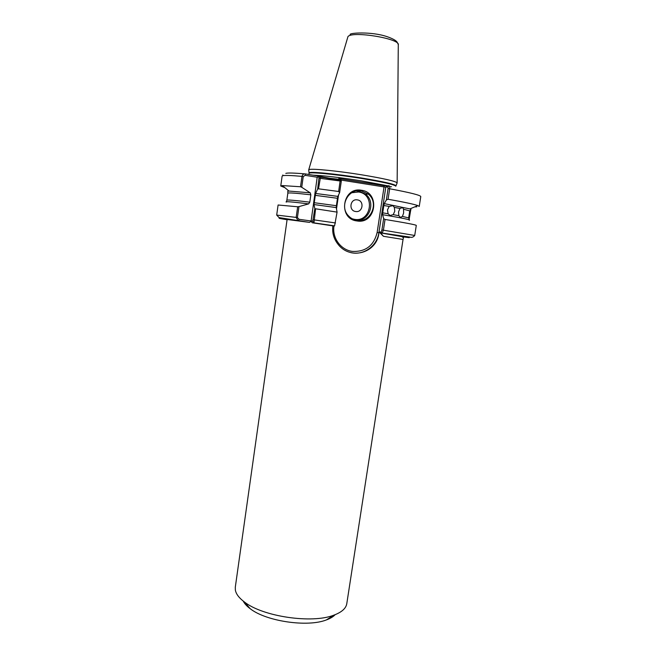 <?xml version="1.0" encoding="UTF-8"?>
<svg xmlns="http://www.w3.org/2000/svg" width="656" height="656" viewBox="0 0 656 656"><rect width="100%" height="100%" fill="white"/><g stroke="black" fill="none" stroke-linecap="round" stroke-linejoin="round"><path stroke-width="0.98" d="M335.191 614.656C333.232 616.738 330.296 618.501 326.368 619.928C307.574 627.439 265.967 621.298 250.149 608.67C246.804 606.169 244.499 603.635 243.228 601.076M383.44 236.299L379.078 231.912L378.947 232.773C377.143 253.052 350.042 260.858 337.643 243.778C333.65 238.505 332.059 232.536 332.854 225.885L312.272 222.769L311.059 221.351L309.525 222.384L287.115 219.481L235.299 587.202L235.348 590.023C236.029 593.975 239.038 597.952 244.376 601.962C262.744 616.599 312.018 623.872 333.83 615.172C341.686 612.253 346.007 608.415 346.786 603.668L403.046 239.44L383.44 236.299L380.595 232.905L402.3 236.677M389.205 206.435L392.96 205.672L394.33 207.378L394.781 211.207L393.215 214.66L390.025 215.488L388.09 213.749L387.483 209.887L389.205 206.435L383.842 205.484L382.727 212.839L388.09 213.749M399.939 208.477L402.727 207.575L403.53 209.231L403.645 212.97L402.423 216.414L400.398 217.415L398.832 215.701L398.528 211.921L399.939 208.477L394.33 207.378M409.738 210.879L410.754 209.772L409.131 219.465L408.647 217.907L409.738 210.879L403.53 209.231M356.905 220.941C337.643 218.833 342.375 186.493 361.472 190.256C380.685 192.577 375.839 224.565 356.905 220.941M361.267 190.863C348.27 188.141 338.947 206.435 348.5 215.857C350.804 218.317 353.6 219.809 356.88 220.342C370.738 223.147 379.57 202.72 368.213 194.045L361.267 190.863M355.626 211.503C348.32 210.683 350.124 198.465 357.348 199.875C364.646 200.728 362.825 212.897 355.626 211.503M340.923 178.85L384.014 185.722L389.008 185.787C389.648 185.919 389.869 186.911 389.664 188.764L388.073 199.244L386.368 199.949L388.09 188.584L387.926 186.886L385.802 187.116L378.881 232.765C377.225 245.369 364.687 254.954 352.436 252.929L350.952 252.667M334.019 225.844L333.986 226.066C332.002 237.948 340.833 250.002 352.37 251.404C365.589 251.961 373.846 245.672 377.134 232.519L384.039 186.927L341.399 180.129M308.738 170.093L309.181 169.56C311.994 168.387 337.627 170.904 362.03 174.873C383.867 178.514 395.568 181.187 397.151 182.893L397.044 183.131M416.749 206.87L414.805 206.853M309.525 222.384L297.98 220.58L296.168 217.382L297.676 206.771L298.972 206.607L297.414 217.562L299.013 219.301L312.74 221.22L314.831 208.674L313.994 204.549L336.249 207.583L337.069 212.118L334.585 225.861L312.272 222.769M284.884 187.665L280.752 185.992L282.359 185.582L300.514 186.755L301.99 176.374C302.572 174.488 303.662 173.668 305.261 173.914L318.619 176.046L320.776 175.537L318.488 188.813L338.644 191.495L340.521 178.071M318.488 188.813L317.643 189.1L319.128 176.8L317.201 177.243L305.261 175.341L303.244 176.538L301.719 187.272L310.239 192.831L288.993 191.06L282.359 185.582M301.719 187.272L300.514 186.755M287.845 191.716L287.804 191.175L288.993 191.06M310.239 192.831L310.846 194.816L309.796 202.155L308.664 203.877L298.972 206.607M297.98 220.58L279.071 217.595L276.693 215.078L278.095 205L297.676 206.771M286.319 202.097C284.483 201.228 291.928 201.827 308.664 203.877M340.841 178.703L341.309 181.138L339.628 192.626L337.889 196.39L315.585 193.463L317.643 189.1M339.628 192.626L338.644 191.495M313.994 204.549L315.585 193.463M314.126 202.704L336.397 205.713L337.479 198.284L315.183 195.34M314.831 208.674L337.069 212.118M332.879 225.738L334.486 225.894M315.561 209.108L313.937 222.86M337.889 196.39L337.479 198.284M336.397 205.713L336.249 207.583M320.62 175.677L319.128 176.8M388.073 199.244C404.014 202.089 413.928 204.196 417.823 205.59L419.241 206.443L420.775 196.595C420.562 195.226 410.189 192.61 389.664 188.764L388.09 188.584M339.39 180.777L338.824 178.358L340.472 178.752M386.368 199.949L384.285 203.622L409.885 208.911L410.992 209.362L410.795 209.871M409.254 220.252C411.328 219.899 402.448 218.046 382.604 214.692L383.637 218.596L385.039 219.448C405.539 222.81 415.953 224.803 416.289 225.41L414.723 235.463C413.255 237.234 411.648 237.775 409.885 237.087L380.669 232.855M385.039 219.448L383.416 230.149L382.218 232.97M383.842 205.484L384.285 203.622M382.604 214.692L382.727 212.839M379.078 231.912L381.054 232.117L381.915 229.936L383.637 218.596M338.537 194.996L336.495 208.928M318.619 176.046L317.201 177.243L311.059 221.351M387.926 186.886L389.008 185.787M384.014 185.722L384.039 186.927L385.802 187.116L386.868 186.025M339.546 179.744L340.333 179.933M402.751 236.832L409.27 237.661L382.03 233.003L381.325 232.363M305.261 175.341L305.261 173.914M313.888 222.802L312.74 221.22L313.871 222.745M287.074 219.744C273.503 217.497 277.34 217.833 298.603 220.752L299.013 219.301M352.313 218.825L354.461 219.334C371.337 222.581 375.642 194.061 358.52 192.003L351.747 192.741M356.405 190.945L358.824 191.109L365.687 194.258C375.896 202.073 369.73 220.564 357.028 220.367M378.947 232.773L377.134 232.519M397.151 182.893L395.806 186.214C394.707 184.656 383.211 182.056 361.325 178.432C335.027 174.168 308.271 171.675 309.033 173.397L309.066 172.881C309.017 171.273 335.528 173.774 361.407 177.973C382.833 181.523 394.338 184.098 395.921 185.705L395.871 185.894M319.267 176.694L339.431 180.507M339.496 180.097L319.71 176.366M317.553 175.874L314.888 175.226M309.066 173.077L308.705 169.83M397.142 182.868L398.282 44.895C400.685 38.696 352.174 30.676 347.959 36.605L308.722 169.814M320.702 175.619C331.879 176.587 345.31 178.309 360.98 180.785L388.114 185.886M389.672 186.689L391.468 186.739M303.244 176.538L301.99 176.374C290.993 175.398 284.54 175.193 282.638 175.767L282.859 174.988M393.215 214.66L398.832 215.701M402.423 216.414L408.647 217.907M409.262 218.202L410.344 211.224M310.846 194.816C295.848 193.094 288.173 192.561 287.836 193.225L286.852 200.203C287.172 199.678 294.823 200.334 309.796 202.155M276.693 215.078L297.414 217.562M285.819 173.364C287.722 172.782 294.044 172.946 304.778 173.873M341.309 181.138L319.21 178.235M313.232 219.76L335.487 222.95M339.332 179.342L320.185 177.186M381.915 229.936L414.723 235.463M313.068 175.16L320.522 175.603M332.854 225.885L333.986 226.066M326.368 619.928L333.83 615.172M250.149 608.67L244.376 601.962M380.595 232.905L401.825 236.537L403.465 237.759L403.046 239.44M392.96 205.672L391.14 205.484M402.727 207.575L401.685 207.452M368.213 194.045L365.687 194.258L358.807 191.126L356.331 190.962M398.266 44.526L397.044 42.025C396.79 41.746 395.511 39.516 386.901 36.605C371.28 31.275 348.311 32.923 350.214 34.62M282.129 176.128L280.752 185.992M287.804 191.175L287.836 193.225M286.852 200.203L286.434 201.728M313.912 222.86L334.585 225.861M409.885 208.911L417.823 205.59M410.992 209.362L410.369 211.322M409.295 218.276L409.229 219.227M308.878 174.496L309.033 173.397"/></g></svg>
